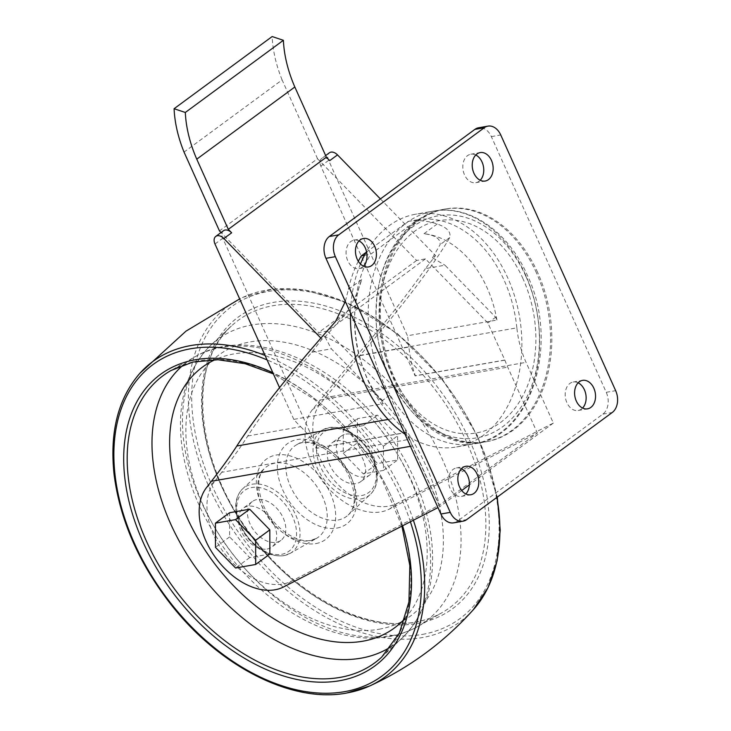 <?xml version="1.0" encoding="UTF-8"?>
<svg xmlns="http://www.w3.org/2000/svg" width="731" height="731" viewBox="0 0 731 731"><rect width="100%" height="100%" fill="white"/><g stroke="black" fill="none" stroke-linecap="round" stroke-linejoin="round"><path stroke-width="0.55" stroke-dasharray="3.65 2.74" d="M247.782 436.005L300.688 426.721A99.535 71.181 -100 0 1 293.807 419.384L383.282 403.667A99.535 71.181 80 0 1 361.635 279.598C358.108 292.098 352.57 303.767 345.041 314.604L325.03 336.918L321.951 339.193L311.781 352.269C283.646 385.465 262.31 413.38 247.782 436.005C241.312 446.166 232.632 458.264 221.721 472.299L409.652 439.304L439.267 505.194L537.331 433.026L389.477 509.032A63.57 41.877 53.7 0 1 323.34 482.296A63.57 41.877 53.7 0 1 312.356 409.698L356.034 356.344L408.94 347.051A81.872 58.553 80 0 0 415.354 375.743L504.829 360.036L487.86 322.947L425.46 258.893L416.615 260.446L320.041 161.313A8.187 5.391 53.7 0 1 321.622 158.517A8.187 5.391 53.7 0 1 329.727 160.628M504.609 360.2L415.126 375.917L320.836 166.101A8.187 5.391 53.7 0 1 320.041 161.313L317.528 158.728L219.455 230.895M425.46 258.893L327.397 331.061L318.552 332.614L221.977 233.481A8.187 5.391 53.7 0 1 223.558 230.685M327.397 331.061L389.797 395.115L382.011 400.835L383.282 403.667M409.652 439.304A81.872 58.553 80 0 0 406.317 432.533L389.797 395.115M406.537 432.368L317.062 448.085L222.772 238.269A8.187 5.391 53.7 0 1 221.977 233.481L221.045 232.531M358.309 261.269A112.373 80.373 80 0 0 348.413 289.33L345.352 301.492M359.963 355.394L516.863 327.844A81.872 58.553 80 0 0 521.706 351.026L521.724 351.026A81.872 58.553 80 0 0 526.064 362.357L553.349 423.066L397.262 503.303A63.57 41.877 53.7 0 1 331.125 476.575A63.57 41.877 53.7 0 1 320.132 403.969L359.963 355.394C399.756 309.743 434.863 263.653 449.684 237.593C451.228 232.019 447.08 227.478 437.229 223.978A112.373 80.373 80 0 0 408.172 221.392L366.112 252.35M496.916 320.05A99.535 71.181 80 0 0 423.998 233.71C435.338 235.218 440.711 238.854 440.126 244.629L432.496 257.833L435.585 255.567L425.415 268.642L444.978 265.207L495.645 317.217L496.916 320.05L407.441 335.757L328.621 160.372A8.187 5.391 53.7 0 1 329.407 152.788M487.86 322.947L495.645 317.217M504.829 360.036A81.872 58.553 80 0 0 507.725 367.136L537.331 433.026M356.034 356.344C384.935 323.139 408.062 293.908 425.415 268.642M408.94 347.051A99.535 71.181 80 0 0 407.441 335.757M432.496 257.833L444.978 265.207M410.447 446.33L412.439 445.983L439.724 506.693L437.979 507.588M269.849 554.052L249.746 557.579L229.616 536.919L229.589 512.733M336.808 440.839A24.114 15.881 53.7 0 1 361.306 455.98A24.114 15.881 53.7 0 1 360.712 481.647A24.114 15.881 53.7 0 1 333.628 471.641A24.114 15.881 53.7 0 1 332.13 442.803A24.114 15.881 53.7 0 1 336.808 440.839M345.955 434.113A24.114 15.881 53.7 0 1 370.443 449.254A24.114 15.881 53.7 0 1 369.859 474.912A24.114 15.881 53.7 0 1 342.775 464.907A24.114 15.881 53.7 0 1 341.276 436.078A24.114 15.881 53.7 0 1 345.955 434.113M537.705 272.617A118.157 84.504 80 0 0 445.672 208.938A118.157 84.504 80 0 0 382.87 339.924A118.157 84.504 80 0 0 486.535 441.688A118.157 84.504 80 0 0 537.705 272.617M221.721 472.299L214.284 481.866A63.57 41.877 -126.3 0 0 225.276 554.463A63.57 41.877 -126.3 0 0 291.413 581.2L439.267 505.194M408.172 221.392L417.547 219.748L370.654 254.26A112.373 80.373 80 0 0 393.717 418.461A81.872 58.553 80 0 1 406.939 435.484L406.966 435.475A118.157 84.504 80 0 0 456.61 446.943A118.157 84.504 80 0 0 521.724 351.026A118.157 84.504 80 0 0 507.753 277.881A118.157 84.504 80 0 0 415.72 214.192A118.157 84.504 80 0 0 366.523 251.628M516.863 327.844A112.373 80.373 80 0 0 417.547 219.748M364.486 255.338L370.654 254.26M412.439 445.983A81.872 58.553 80 0 0 406.966 435.475M383.473 470.426L363.38 473.953L343.25 453.293L343.223 429.106L363.316 425.579L383.446 446.239L383.473 470.426L397.637 460L377.543 463.527L357.413 442.876L357.386 418.68L377.488 415.153L397.609 435.813L397.637 460M553.349 423.066L469.366 484.872M461.7 490.519L439.724 506.693M360.447 263.982A118.157 84.504 80 0 0 350.505 312.95M404.974 434.168A118.157 84.504 80 0 0 406.939 435.484M522.994 278.721A107.786 77.084 80 0 0 387.814 268.049A107.786 77.084 80 0 0 462.22 433.611A107.786 77.084 80 0 0 522.994 278.721M325.03 336.918L331.344 348.833L382.011 400.835M311.781 352.269L331.344 348.833M300.688 426.721A81.872 58.553 -100 0 1 316.834 448.249L406.317 432.533M267.107 549.045A24.114 15.881 -126.3 0 0 271.795 547.08A24.114 15.881 -126.3 0 0 270.296 518.252A24.114 15.881 -126.3 0 0 243.204 508.246A24.114 15.881 -126.3 0 0 242.619 533.904A24.114 15.881 -126.3 0 0 267.107 549.045M453.622 522.848A16.374 11.714 80 0 0 457.314 521.24L602.856 414.13A16.374 11.714 80 0 0 606.255 392.309L491.342 136.606A16.374 11.714 80 0 0 478.586 127.779M359.031 240.928A14.446 10.335 80 0 0 354.042 240.143A14.446 10.335 80 0 0 350.779 241.559A14.446 10.335 80 0 0 346.933 258.546A14.446 10.335 80 0 0 359.04 268.606A14.446 10.335 80 0 0 363.462 266.166M475.771 155.009A14.446 10.335 80 0 0 470.791 154.223A14.446 10.335 80 0 0 467.529 155.639A14.446 10.335 80 0 0 463.682 172.635A14.446 10.335 80 0 0 475.78 182.686A14.446 10.335 80 0 0 480.203 180.255M461.407 468.726A14.446 10.335 80 0 0 456.418 467.941A14.446 10.335 80 0 0 453.156 469.357A14.446 10.335 80 0 0 449.309 486.343A14.446 10.335 80 0 0 461.416 496.404A14.446 10.335 80 0 0 465.839 493.964M578.148 382.806A14.446 10.335 80 0 0 573.168 382.021A14.446 10.335 80 0 0 569.906 383.446A14.446 10.335 80 0 0 566.059 400.433A14.446 10.335 80 0 0 578.157 410.484A14.446 10.335 80 0 0 582.58 408.053M276.254 542.32A24.114 15.881 -126.3 0 0 280.942 540.355A24.114 15.881 -126.3 0 0 279.434 511.517A24.114 15.881 -126.3 0 0 252.35 501.512A24.114 15.881 -126.3 0 0 251.766 527.179A24.114 15.881 -126.3 0 0 276.254 542.32M363.38 473.953L377.543 463.527M343.25 453.293L357.413 442.876M343.223 429.106L357.386 418.68M363.316 425.579L377.488 415.153M383.446 446.239L397.609 435.813M249.746 557.579L235.583 568.005M229.616 536.919L215.453 547.345M320.9 338.106L321.951 339.193M380.394 198.923L435.585 255.567M293.807 419.384L279.534 387.622M416.615 260.446L318.552 332.614M317.528 158.728L282.102 79.917L184.038 152.085M282.102 79.917A115.589 76.134 53.7 0 1 272.151 36.55M361.635 279.598L348.413 289.33M437.229 223.978L423.998 233.71M449.684 237.593L440.126 244.629M320.132 403.969L312.356 409.698M319.794 400.131L507.725 367.136M536.417 272.846A118.157 84.504 80 0 0 444.384 209.167A118.157 84.504 80 0 0 381.582 340.153A118.157 84.504 80 0 0 485.247 441.917A118.157 84.504 80 0 0 536.417 272.846M214.284 481.866L206.507 487.586M291.413 581.2L283.628 586.929M325.048 397.655L526.064 362.357M388.106 419.448L393.717 418.461M397.262 503.303L389.477 509.032M345.041 314.604L335.483 321.631M525.516 274.755A118.157 84.504 80 0 0 433.483 211.076A118.157 84.504 80 0 0 370.69 342.062A118.157 84.504 80 0 0 474.355 443.827A118.157 84.504 80 0 0 525.516 274.755M525.973 276.537A112.702 80.602 80 0 0 384.625 265.362A112.702 80.602 80 0 0 462.431 438.481A112.702 80.602 80 0 0 525.973 276.537M457.314 521.24L466.716 519.586M602.856 414.13L612.258 412.485M606.255 392.309L615.657 390.656M491.342 136.606L500.735 134.952M361.425 495.609A37.637 24.79 -126.3 0 0 361.361 441.597A37.637 24.79 -126.3 0 0 316.477 449.474A37.637 24.79 -126.3 0 0 361.425 495.609M281.645 554.317A37.637 24.79 -126.3 0 0 281.581 500.306A37.637 24.79 -126.3 0 0 236.707 508.182A37.637 24.79 -126.3 0 0 281.645 554.317M284.085 555.542A40.196 26.48 -126.3 0 0 290.189 553.367A40.196 26.48 -126.3 0 0 289.394 504.189A40.196 26.48 -126.3 0 0 242.674 488.811A40.196 26.48 -126.3 0 0 244.044 531.601A40.196 26.48 -126.3 0 0 284.085 555.542M309.898 540.702A43.723 28.801 -126.3 0 0 316.532 538.345A43.723 28.801 -126.3 0 0 315.673 484.854A43.723 28.801 -126.3 0 0 264.86 468.123A43.723 28.801 -126.3 0 0 266.349 514.67A43.723 28.801 -126.3 0 0 309.898 540.702M315.911 543.562A49.9 32.868 -126.3 0 0 315.829 471.961A49.9 32.868 -126.3 0 0 256.334 482.414A49.9 32.868 -126.3 0 0 315.911 543.562M405.294 618.051A161.935 106.671 -126.3 0 0 384.305 434.342A161.935 106.671 -126.3 0 0 215.152 359.679M391.039 646.697A175.184 115.388 -126.3 0 0 401.94 638.236A175.184 115.388 -126.3 0 0 384.232 434.397A175.184 115.388 -126.3 0 0 194.885 356.874A175.184 115.388 -126.3 0 0 183.563 364.769M381.71 657.096A178.391 117.508 -126.3 0 0 363.682 449.519A178.391 117.508 -126.3 0 0 170.862 370.58L194.885 356.874C248.951 324.646 335.319 360.968 386.16 430.998C410.676 464.295 425.643 499.236 431.034 535.814C436.699 579.08 427.005 613.218 401.94 638.236L381.71 657.096M402.58 525.781A180.95 119.19 -126.3 0 0 272.827 372.7M410.393 521.76A193.313 127.331 -126.3 0 0 267.089 359.917M413.39 520.225A195.853 129.003 -126.3 0 0 265.088 355.485M139.712 373.468A195.853 129.003 -126.3 0 0 155.1 581.346A195.853 129.003 -126.3 0 0 346.997 692.933M496.897 497.382A195.853 129.003 -126.3 0 0 243.377 297.179A195.853 129.003 -126.3 0 0 216.805 502.965A195.853 129.003 -126.3 0 0 422.189 637.596A195.853 129.003 -126.3 0 0 473.35 609.691M422.491 634.38A193.313 127.331 -126.3 0 0 422.171 356.984A193.313 127.331 -126.3 0 0 191.677 397.454A193.313 127.331 -126.3 0 0 422.491 634.38M417.565 623.415A180.95 119.19 -126.3 0 0 417.264 363.764A180.95 119.19 -126.3 0 0 201.509 401.648A180.95 119.19 -126.3 0 0 417.565 623.415M415.126 622.2A178.391 117.508 -126.3 0 0 442.2 612.578A178.391 117.508 -126.3 0 0 438.664 394.338A178.391 117.508 -126.3 0 0 231.352 326.063A178.391 117.508 -126.3 0 0 237.447 515.995A178.391 117.508 -126.3 0 0 415.126 622.2M391.597 635.723A175.184 115.388 -126.3 0 0 418.178 626.284A175.184 115.388 -126.3 0 0 414.705 411.973A175.184 115.388 -126.3 0 0 211.122 344.922A175.184 115.388 -126.3 0 0 217.107 531.428A175.184 115.388 -126.3 0 0 391.597 635.723M379.215 629.208A161.935 106.671 -126.3 0 0 378.941 396.832A161.935 106.671 -126.3 0 0 185.857 430.733A161.935 106.671 -126.3 0 0 379.215 629.208M336.927 528.093A49.9 32.868 -126.3 0 0 336.845 456.5A49.9 32.868 -126.3 0 0 277.351 466.945A49.9 32.868 -126.3 0 0 336.927 528.093M338.014 520.006A43.723 28.801 -126.3 0 0 348.212 515.035A43.723 28.801 -126.3 0 0 343.789 464.167A43.723 28.801 -126.3 0 0 296.53 444.813A43.723 28.801 -126.3 0 0 292.784 491.104A43.723 28.801 -126.3 0 0 338.014 520.006M361.023 498.926A40.196 26.48 -126.3 0 0 370.389 494.348A40.196 26.48 -126.3 0 0 366.322 447.573A40.196 26.48 -126.3 0 0 322.874 429.782A40.196 26.48 -126.3 0 0 319.438 472.345A40.196 26.48 -126.3 0 0 361.023 498.926M328.621 160.372L320.836 166.101M214.987 243.999L222.772 238.269M341.276 436.078L332.13 442.803M369.859 474.912L360.712 481.647M445.672 208.938L444.384 209.167C406.098 215.325 378.201 257.157 376.438 305.777C370.946 378.941 427.635 454.07 485.247 441.917L486.535 441.688M456.61 446.943L474.355 443.827C532.177 436.27 559.937 342.565 527.188 274.957C508.283 231.608 469.229 204.214 433.483 211.076L415.72 214.192M359.04 268.606L368.442 266.952M354.042 240.143L363.444 238.489M475.78 182.686L485.183 181.041M470.791 154.223L480.194 152.578M461.416 496.404L470.819 494.75M456.418 467.941L465.821 466.287M578.157 410.484L587.56 408.839M573.168 382.021L582.57 380.376M252.35 501.512L243.204 508.246M280.942 540.355L271.795 547.08M290.189 553.367L283.646 555.697C270.041 557.049 257.559 550.516 246.228 536.088C240.673 528.476 237.283 520.518 236.058 512.212C234.77 502.279 236.972 494.476 242.674 488.811L264.86 468.123C257.038 475.89 256.736 488.71 263.946 506.601C273.275 527.892 297.279 543.663 311.004 540.3L316.532 538.345L290.189 553.367M401.913 526.128L381.838 479.152L351.858 435.685L314.604 399.555L273.376 373.916M497.281 497.098L477.654 436.051L441.862 378.402L397.152 333.373L346.686 302.424L304.845 289.988L272.508 289.229L243.377 297.179L239.667 298.906M442.2 612.578C434.141 617.174 425.268 620.327 415.564 622.035C366.176 631.748 297.919 596.67 253.62 538.071C195.698 465.455 185.829 365.198 231.352 326.063L211.122 344.922C186.067 369.941 176.363 404.079 182.028 447.345C187.428 483.922 202.386 518.864 226.912 552.161C269.547 610.211 336.625 646.46 389.395 636.527C399.756 634.709 409.36 631.292 418.178 626.284L442.2 612.578M348.212 515.035C356.024 507.268 356.326 494.439 349.116 476.557C338.325 451.438 308.281 436.051 296.53 444.813L322.874 429.782C337.832 423.724 352.488 429.49 366.843 447.07C372.39 454.682 375.78 462.632 377.004 470.947C378.292 480.879 376.09 488.683 370.389 494.348L348.212 515.035M325.642 155.557L321.622 158.517"/><path stroke-width="1.1" d="M366.112 252.35L361.278 255.905A112.373 80.373 80 0 0 358.309 261.269M437.979 507.588L283.628 586.929A63.57 41.877 -126.3 0 1 217.491 560.193A63.57 41.877 -126.3 0 1 206.507 487.586L211.414 481.281C221.932 467.739 230.402 455.98 236.817 446.011L388.106 419.448M215.426 523.158L229.589 512.733L249.691 509.205L269.812 529.865L269.849 554.052L255.676 564.478L235.583 568.005L215.453 547.345L215.426 523.158L235.528 519.622L255.649 540.282L255.676 564.478M361.278 255.905L364.486 255.338M345.352 301.492L335.483 321.631C295.16 366.469 256.544 415.135 236.817 446.011M469.366 484.872L461.7 490.519M366.523 251.628A118.157 84.504 80 0 0 360.447 263.982M350.505 312.95A118.157 84.504 80 0 0 404.974 434.168M450.269 512.367A16.374 11.714 80 0 0 463.025 521.194A16.374 11.714 80 0 0 466.716 519.586L612.258 412.485A16.374 11.714 80 0 0 615.657 390.656L500.735 134.952A16.374 11.714 80 0 0 487.988 126.125A16.374 11.714 80 0 0 484.287 127.733L338.745 234.843A16.374 11.714 80 0 0 335.355 256.663L450.269 512.367L440.866 514.021A16.374 11.714 80 0 0 453.622 522.848L463.025 521.194M487.988 126.125L478.586 127.779A16.374 11.714 80 0 0 474.885 129.387L329.343 236.497A16.374 11.714 80 0 0 325.953 258.317L440.866 514.021M363.462 266.166A14.446 10.335 80 0 0 366.715 252.588A14.446 10.335 80 0 0 359.031 240.928M360.182 239.905A14.446 10.335 80 0 0 356.335 256.892A14.446 10.335 80 0 0 368.442 266.952A14.446 10.335 80 0 0 376.118 250.934A14.446 10.335 80 0 0 363.444 238.489A14.446 10.335 80 0 0 360.182 239.905M480.203 180.255A14.446 10.335 80 0 0 483.465 166.668A14.446 10.335 80 0 0 475.771 155.009M476.932 153.994A14.446 10.335 80 0 0 473.085 170.981A14.446 10.335 80 0 0 485.183 181.041A14.446 10.335 80 0 0 492.868 165.023A14.446 10.335 80 0 0 480.194 152.578A14.446 10.335 80 0 0 476.932 153.994M465.839 493.964A14.446 10.335 80 0 0 469.092 480.386A14.446 10.335 80 0 0 461.407 468.726M462.559 467.703A14.446 10.335 80 0 0 458.712 484.699A14.446 10.335 80 0 0 470.819 494.75A14.446 10.335 80 0 0 478.494 478.732A14.446 10.335 80 0 0 465.821 466.287A14.446 10.335 80 0 0 462.559 467.703M582.58 408.053A14.446 10.335 80 0 0 585.842 394.466A14.446 10.335 80 0 0 578.148 382.806M579.308 381.792A14.446 10.335 80 0 0 575.461 398.779A14.446 10.335 80 0 0 587.56 408.839A14.446 10.335 80 0 0 595.244 392.821A14.446 10.335 80 0 0 582.57 380.376A14.446 10.335 80 0 0 579.308 381.792M249.691 509.205L235.528 519.622M269.812 529.865L255.649 540.282M221.045 232.531L219.455 230.895L184.038 152.085A115.589 76.134 53.7 0 1 174.088 108.718L272.151 36.55L283.381 40.306A115.589 76.134 53.7 0 0 294.831 86.998L326.364 157.174L329.727 160.628L337.503 154.899L380.394 198.923M326.364 157.174L228.3 229.342L231.654 232.796A8.187 5.391 53.7 0 0 223.558 230.685L215.773 236.415A8.187 5.391 53.7 0 1 223.878 238.516L320.9 338.106M325.642 155.557L329.407 152.788A8.187 5.391 53.7 0 1 337.503 154.899M279.534 387.622L214.987 243.999A8.187 5.391 53.7 0 1 215.773 236.415M174.088 108.718L185.318 112.473L283.381 40.306M294.831 86.998L196.758 159.166A115.589 76.134 53.7 0 1 185.318 112.473M196.758 159.166L228.3 229.342M211.414 481.281L410.447 446.33M474.885 129.387L484.287 127.733M329.343 236.497L338.745 234.843M325.953 258.317L335.355 256.663M215.152 359.679A161.935 106.671 -126.3 0 0 193.085 529.82A161.935 106.671 -126.3 0 0 362.941 641.188A161.935 106.671 -126.3 0 0 405.294 618.051M183.563 364.769A175.184 115.388 -126.3 0 0 185.098 551.357A175.184 115.388 -126.3 0 0 361.114 658.156A175.184 115.388 -126.3 0 0 391.039 646.697M273.376 373.916L245.15 363.718L217.939 359.734L192.856 362.064L170.862 370.58A178.391 117.508 -126.3 0 0 155.593 559.462A178.391 117.508 -126.3 0 0 340.143 677.381A178.391 117.508 -126.3 0 0 381.71 657.096L399.336 633.147L408.94 601.988L409.844 565.547L401.913 526.128M272.827 372.7A180.95 119.19 -126.3 0 0 127.952 496.806A180.95 119.19 -126.3 0 0 339.741 680.698A180.95 119.19 -126.3 0 0 402.58 525.781M267.089 359.917A193.313 127.331 -126.3 0 0 119.18 498.606A193.313 127.331 -126.3 0 0 344.666 691.654A193.313 127.331 -126.3 0 0 410.393 521.76M346.997 692.933A195.853 129.003 -126.3 0 0 369.694 685.97L369.694 685.97A195.853 129.003 -126.3 0 0 413.39 520.225M265.088 355.485A195.853 129.003 -126.3 0 0 139.712 373.468L139.712 373.468C118.093 398.578 109.559 432.231 114.082 474.437C119.948 520.024 138.981 563.464 171.2 604.756C219.565 666.663 292.272 703.514 346.668 693.043L369.694 685.97C409.515 667.705 444.064 642.275 473.35 609.691A195.853 129.003 -126.3 0 0 496.897 497.382M223.878 238.516L231.654 232.796M239.667 298.906L185.948 331.17L139.712 373.468M473.35 609.691L488.07 587.56L497.135 560.686L500.232 530.149L497.281 497.098"/></g></svg>

